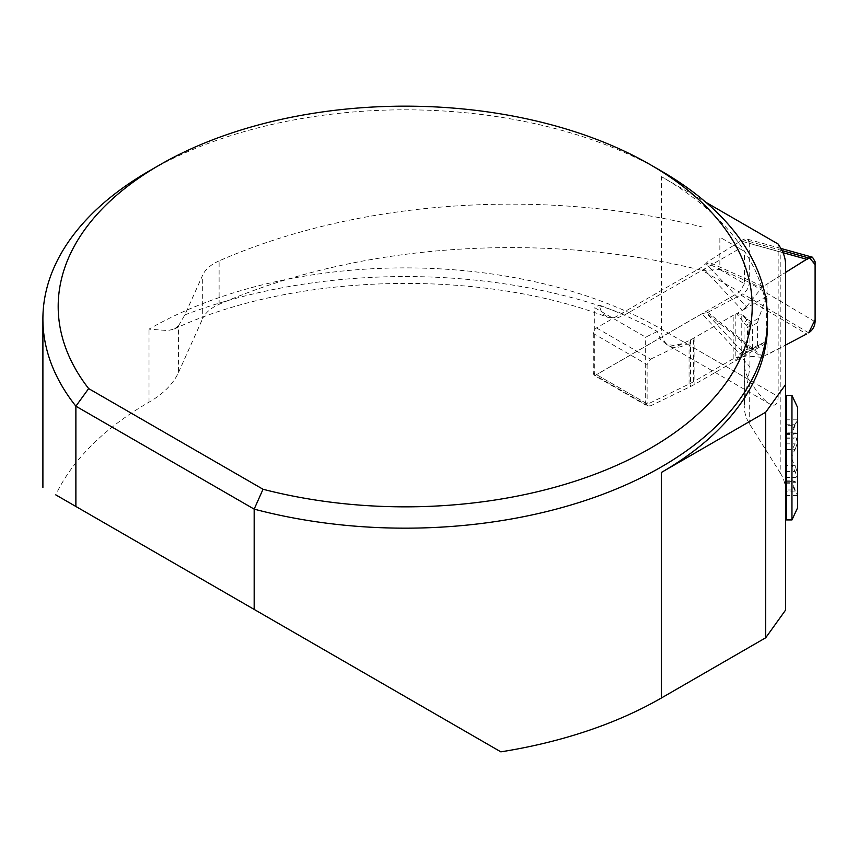 <?xml version="1.0" encoding="UTF-8"?>
<svg xmlns="http://www.w3.org/2000/svg" width="858" height="858" viewBox="0 0 858 858"><rect width="100%" height="100%" fill="white"/><g stroke="black" fill="none" stroke-linecap="round" stroke-linejoin="round"><path stroke-width="0.64" stroke-dasharray="4.29 3.22" d="M736.604 360.285L738.245 356.091L741.205 352.681L744.058 350.354L746.535 349.571L747.49 347.983L747.49 327.22L746.535 325.118L751.415 322.469L752.402 325.708L752.402 348.412L757.56 345.442L758.687 346.31L765.014 341.677L766.623 343.039L736.604 360.285A7.829 4.526 0 0 0 735.209 360.918L694.883 384.202A67.932 39.221 180 0 1 690.508 386.518L650.6 405.855L596.492 374.614A4.526 2.617 -60 0 1 594.229 374.839A4.526 2.617 -60 0 1 593.286 372.769L647.114 403.839L648.133 405.963L650.6 405.855M742.395 357.025L701.93 313.738L596.492 374.614M596.492 327.928L650.6 359.17L647.114 364.553L593.286 333.483A4.526 2.617 -60 0 1 596.492 327.928L701.93 267.063L742.395 310.349L737.397 313.234L743.811 315.755L751.458 322.436L758.687 318.264L766.623 296.353L766.623 343.039M650.6 359.17L690.508 339.832A67.932 39.221 -0 0 0 694.883 337.516L735.209 314.232A7.829 4.526 180 0 1 736.604 313.599L737.397 313.234M701.93 313.738L706.359 312.709L761.582 357.314L746.406 355.952L705.93 312.666M742.567 356.939L746.406 355.952M766.623 296.353L742.545 310.264L746.406 306.799L705.93 263.513L701.93 267.063M746.406 306.799L761.582 287.913L706.359 262.977L707.818 261.647L763.041 286.583L785.617 272.404L767.063 284.052L767.063 354.837L785.617 345.066L761.582 357.314M763.041 356.96L707.818 312.355L706.359 312.709M707.818 312.355L740.765 294.991L806.595 334.009M815.1 321.761L749.27 282.743C748.895 287.451 746.76 291.152 742.856 293.844L740.765 294.991M815.1 261.669L749.27 243.393L749.27 282.743M706.359 262.977L705.93 263.513M763.041 286.583L761.582 287.913M783.022 252.692L740.765 240.959L707.818 261.647M740.765 240.959L744.047 239.146L746.675 238.953L748.358 240.133L749.27 243.393M593.286 333.483L593.286 372.769M647.114 364.553L647.114 403.839M746.535 325.118L744.058 323.005L744.058 350.354L747.801 352.123L758.687 346.31L743.039 354.365L765.014 341.677M743.811 353.946L737.397 359.91M747.49 347.983L752.402 348.412L751.415 350.514L746.535 349.571M757.56 345.442L757.56 322.737L758.687 318.264M748.037 318.994L744.058 323.005L736.604 313.599M747.49 327.22L752.402 325.708L757.56 322.737M719.851 269.541L744.422 283.73L744.422 251.373L719.851 237.183L719.851 269.541L702.187 270.442L739.617 292.052L594.744 375.686L645.656 405.083L689.06 384.062A67.932 39.221 0 0 0 693.425 381.746L733.182 358.794A7.926 4.58 180 0 1 741.762 357.786L749.946 366.859L744.647 401.855A90.573 52.295 180 0 0 744.304 406.413L744.304 362.966A90.573 52.295 0 0 0 749.131 379.804L749.699 380.748C757.442 392.814 764.081 400.525 769.647 403.904L668.897 345.742A36.229 20.914 -60 0 1 661.389 329.15L661.389 176.63L705.962 202.359M744.304 362.966A90.573 52.295 0 0 1 744.647 358.408L749.946 323.412L741.762 314.339A7.926 4.58 0 0 0 733.182 315.347L693.425 338.299A67.932 39.221 180 0 1 689.06 340.605L683.354 343.329L674.206 345.592L666.28 344.187L660.435 339.307L657.314 331.488A362.837 209.481 0 0 0 599.259 305.137L600.686 310.049L603.367 314.243L608.311 317.557L617.674 317.792L625.064 314.736L739.617 248.595L719.851 237.183M500.858 751.844L55.759 494.862A362.301 209.17 0 0 1 149.013 402.188A113.224 65.369 0 0 0 178.561 372.34L178.561 325.761L174.217 329.011L168.029 330.555L149.013 329.15A362.301 209.17 180 0 1 661.389 329.15L778.152 396.568C778.024 404.472 775.182 406.917 769.647 403.904M178.561 325.761L184.824 314.929L202.67 275.139L202.67 318.586A45.292 26.148 180 0 1 219.112 304.322A482.314 278.464 180 0 1 702.187 270.442M219.112 304.322L219.112 260.875A482.314 278.464 180 0 1 702.187 226.984M219.112 260.875A45.292 26.148 0 0 0 202.67 275.139M780.212 247.329L780.212 472.887L749.699 424.206A90.573 52.295 180 0 1 744.304 406.413M780.212 472.887A90.573 52.295 180 0 1 785.617 490.679L785.617 265.122M785.617 610.027L785.617 490.679M178.561 372.34L202.67 318.586M739.617 248.595L744.422 251.373M744.422 283.73L739.617 292.052M749.946 323.412L749.946 366.859M767.502 324.538A362.301 209.17 0 0 0 661.389 176.63M661.389 171.085A362.301 209.17 0 0 0 149.013 171.085M778.152 244.047L778.152 396.568M785.617 421.932L785.617 519.508L785.617 421.932M657.314 331.488L645.656 337.14L594.744 307.743L599.259 305.137M645.656 405.083L645.656 337.14M594.744 375.686L594.744 307.743M741.762 357.786L741.762 314.339M786.303 395.377L786.303 519.916M785.617 433.676L785.617 465.69L795.151 465.69C790.433 458.933 790.433 451.651 795.151 443.843L797.618 435.821L796.889 433.247L792.524 434.416L791.473 433.676L791.473 432.1L785.617 432.1L785.617 433.676L791.473 433.676M785.617 477.284L785.617 489.972L795.151 489.972L791.548 480.909L791.72 478.485L792.899 477.252L795.151 477.284L785.617 477.38L785.617 465.69M785.617 438.009L785.617 425.321L795.151 425.321L791.548 434.384L791.72 436.808L792.899 438.041L795.151 438.009L785.617 438.009L785.617 449.603L795.151 449.603C790.433 456.359 790.433 463.642 795.151 471.45L797.618 479.483L796.889 482.057L792.524 480.877L791.473 481.617L791.473 483.193L785.617 483.193L785.617 481.617L791.473 481.617M785.617 481.617L785.617 449.603M795.666 477.38L797.093 476.383L797.618 473.53L795.151 465.69M785.617 489.972L785.617 495.474L785.617 491.108L795.119 491.108L797.618 495.441L795.151 489.972M785.617 432.1L785.617 424.184L795.119 424.184L797.618 419.68L797.608 495.474M785.617 491.108L785.617 483.193M795.119 491.108L791.473 483.193M795.666 437.912L797.093 438.91L797.618 441.763L795.151 449.603M795.119 424.184L791.473 432.1M797.618 419.68L795.151 425.321M785.617 424.184L785.617 425.321M797.618 407.518L797.618 507.775M797.618 495.613L797.618 419.852M791.955 395.377L791.955 519.916M808.697 332.85L742.856 293.844M782.046 250.579L742.856 239.704M694.883 337.516L694.883 384.202M690.508 339.832L690.508 386.518M735.209 314.232L735.209 360.918M684.791 342.674A398.53 230.094 180 0 1 687.011 343.94A36.229 20.914 -60 0 1 668.897 345.742L665.54 343.833M184.824 314.929A398.53 230.094 180 0 1 625.064 314.736M687.011 343.94L749.131 379.804M744.647 358.408L744.647 401.855M149.013 402.188L149.013 329.15M749.699 424.206L749.699 380.748M689.06 384.062L689.06 340.605M693.425 381.746L693.425 338.299M733.182 358.794L733.182 315.347M785.617 443.843L795.151 443.843M785.617 471.45L795.151 471.45M785.617 433.429L795.119 433.429M785.617 481.864L795.119 481.864M780.887 248.445L746.675 238.953M747.801 352.123L743.564 354.075M648.198 405.995L594.229 374.839M174.217 329.011C293.608 272.908 480.534 267.889 609.03 317.825M785.617 477.069L793.886 477.069M785.617 438.224L793.886 438.224M785.617 434.427L793.157 434.427M785.617 433.011L795.795 433.011M785.617 477.38L795.473 477.38M785.617 495.474L797.436 495.474M785.617 437.912L795.473 437.912M785.617 482.293L795.795 482.293M785.617 480.877L793.157 480.877M785.617 419.83L797.436 419.83"/><path stroke-width="1.29" d="M806.595 334.009L785.617 345.066L806.595 334.009M806.595 259.234L812.505 257.228L815.1 261.669L815.1 321.761C814.725 326.469 812.59 330.169 808.697 332.85L815.1 319.626L815.1 264.629L809.416 257.604L785.617 272.404L806.595 259.234L783.022 252.692M785.617 610.027L765.722 637.762L765.722 412.205L785.617 384.481L785.617 610.027M263.031 489.253A347.007 200.343 0 0 0 690.862 420.248A347.007 200.343 0 0 0 650.579 164.843A347.007 200.343 0 0 0 159.824 164.843L149.013 171.085A362.301 209.17 0 0 0 42.9 318.994A362.301 209.17 0 0 0 75.879 406.188L88.653 388.588L263.031 489.253L254.172 509.126L254.172 609.416L500.858 751.844A362.301 209.17 0 0 0 661.389 697.994L765.722 637.762M55.759 494.862L75.879 506.477L75.879 406.188L254.172 509.126A362.301 209.17 0 0 0 767.502 318.994A362.301 209.17 0 0 0 661.389 171.085L650.579 164.843M767.502 318.994L767.502 324.538A362.301 209.17 0 0 1 661.389 472.447L765.722 412.205M254.172 609.416L75.879 506.477M705.962 202.359L778.152 244.047L780.212 247.329A90.573 52.295 0 0 1 785.617 265.122L785.617 384.481M159.824 164.843A347.007 200.343 0 0 0 88.653 388.588M785.617 519.508L786.303 519.916L786.303 395.377L785.617 395.785M791.955 395.377L791.955 519.916L797.618 507.775L797.618 407.518L791.955 395.377L786.303 395.377M808.697 257.968L782.046 250.579M661.389 472.447L661.389 697.994M812.505 257.228L780.887 248.445M42.9 318.994L42.9 487.441M791.955 519.916L786.303 519.916"/></g></svg>
